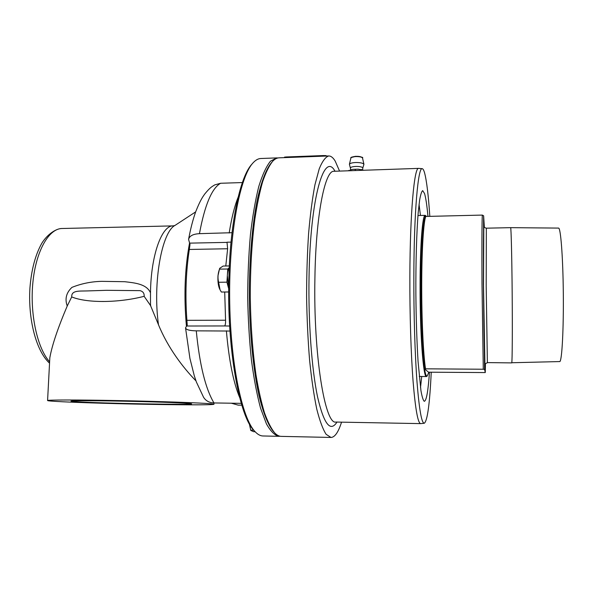<?xml version="1.0" encoding="UTF-8"?>
<svg xmlns="http://www.w3.org/2000/svg" width="593" height="593" viewBox="0 0 593 593"><rect width="100%" height="100%" fill="white"/><g stroke="black" fill="none" stroke-linecap="round" stroke-linejoin="round"><path stroke-width="0.89" d="M419.051 204.348L420.437 215.474M421.719 376.488L420.504 387.637M286.375 157.553L286.36 156.96L284.507 157.13L284.521 157.619M286.36 156.96L323.096 155.574L323.111 156.174M325.846 156.07L325.839 155.603L323.096 155.574M325.839 155.603L326.795 156.033M249.394 423.899L250.817 430.466L253.678 431.697L255.146 431.726M250.772 430.385L249.319 423.758M250.772 430.11L253.76 430.177M228.72 288.494L227.349 275.575C227.638 271.779 228.268 269.178 229.246 267.784M358.12 169.175L352.865 169.353L358.12 169.175L363.783 170.258M349.173 170.339L348.261 170.791M363.561 170.273L361.1 169.494M350.344 169.865L352.865 169.353M355.251 170.554L355.266 169.487M362.842 167.856L363.924 164.313C363.079 163.09 360.314 162.489 355.637 162.519C351.931 162.727 349.848 163.327 349.403 164.328L350.493 168.397C350.07 167.345 351.819 166.685 355.733 166.433C359.58 166.396 361.952 166.878 362.842 167.856M349.41 164.268L350.9 158.049C351.286 157.241 352.954 156.745 355.911 156.574C359.491 156.545 361.693 157.004 362.523 157.953L362.575 158.094M351.545 157.419L355.985 156.33C359.01 156.285 360.996 156.656 361.945 157.441M339.567 171.088L335.201 161.096C333.118 157.634 330.961 155.922 328.737 155.959L279.044 157.827C276.894 157.901 274.744 159.08 272.61 161.348C269.111 165.766 265.79 172.563 262.632 181.74C259.638 192.243 257.028 204.8 254.812 219.417C251.78 243.034 250.268 269.037 250.283 297.434C250.728 325.824 252.648 351.79 256.057 375.339C258.511 389.897 261.32 402.395 264.485 412.832C267.784 421.934 271.216 428.657 274.781 432.994C276.953 435.218 279.118 436.344 281.267 436.374L331.272 437.449C335.038 436.997 338.462 431.897 341.546 422.157M273.781 431.882L273.677 431.771C268.355 425.663 263.248 413.284 258.904 395.116C253.322 369.632 249.764 334.319 249.312 297.441C249.171 260.557 252.166 225.17 257.34 199.567C261.394 181.31 266.301 168.82 271.527 162.586L271.713 162.378M328.737 155.959C325.505 156.952 322.34 161.229 319.242 168.79L314.957 184.719C312.363 198.366 310.243 214.659 308.59 233.605C307.278 253.708 306.611 274.841 306.596 296.989C306.966 319.138 307.967 340.249 309.605 360.322C311.555 379.224 313.942 395.464 316.751 409.044C319.723 420.778 322.844 429.206 326.12 434.321L330.99 437.456M429.814 216.356C428.42 195.305 426.678 180.835 424.595 172.934C423.839 170.265 423.068 168.857 422.29 168.701C418.132 166.292 413.988 211.886 413.847 276.783C413.721 314.853 414.967 354.784 417.027 382.226C419.258 409.822 421.69 423.491 424.321 423.239C427.442 420.741 429.747 403.774 431.23 372.33M427.961 216.401C426.96 205.452 425.826 197.854 424.558 193.585L422.705 190.635C421.638 191.339 420.607 194.519 419.614 200.167L418.265 211.998C416.62 231.411 415.7 261.943 415.878 294.536C416.123 319.501 416.857 341.857 418.072 361.597L420.941 390.624C422.016 396.643 423.098 400.193 424.188 401.261L424.388 401.298C426.486 400.52 428.176 390.846 429.458 372.278M254.234 430.688C239.372 417.383 226.578 347.387 228.935 276.471C230.41 220.552 240.588 175.617 252.107 163.972L252.188 163.876M188.759 403.425L191.621 403.818C194.126 405.071 100.892 403.373 76.438 401.735L70.99 401.15C70.359 400.609 92.323 400.579 121.691 401.15C151.022 401.713 180.524 402.736 188.759 403.425M47.581 400.534L49.827 357.794C52.006 345.43 57.81 328.166 67.231 306.003C64.696 298.931 66.268 292.72 71.938 287.383C81.389 283.58 91.322 281.571 101.751 281.349L124.73 281.705C134.403 282.876 146.538 283.765 150.496 292.809L150.496 305.484L158.494 324.779C152.549 282.92 161.8 231.863 175.128 225.333L195.646 211.886M210.552 403.751C200.197 402.825 159.725 401.394 118.481 400.586C77.186 399.778 46.573 399.823 47.581 400.571C48.478 401.491 90.262 403.099 132.832 404.026C175.446 404.96 214.229 405.13 213.947 404.248L210.552 403.751M195.979 380.884C182.763 367.363 167.76 347.468 158.494 324.779M150.496 305.484L144.143 296.315C118.43 303.016 86.741 303.171 71.716 296.915L67.231 306.003M71.716 296.915C71.33 290.236 79.032 291.178 87.364 290.926L106.451 290.311L140.059 290.644C143.002 291.422 144.366 293.313 144.151 296.307M224.71 292.008L225.57 320.22C225.681 322.992 225.384 324.897 224.673 325.95L229.647 326.039M229.958 331.042L196.268 330.842C189.56 330.724 185.98 329.715 185.527 327.818L187.247 325.09L186.899 320.331C185.105 295.27 185.913 271.646 189.323 249.46L189.99 244.486L188.581 239.387C189.426 235.918 193.051 234.013 199.448 233.664L232.026 232.701M231.018 242.122L227.008 242.203L227.63 248.756L225.785 265.998M241.818 405.182L238.156 405.123L231.359 403.21M185.527 327.818L189.938 358.476L194.304 375.806L196.394 382.04L203.555 397.251C205.815 400.853 209.292 402.751 213.977 402.951L241.269 403.351M242.367 182.562L220.581 183.267L214.703 184.912C211.812 186.788 210.374 187.143 204.867 193.859C202.784 196.743 200.241 200.226 195.66 211.849C192.851 219.84 190.494 229.017 188.581 239.387M280.096 436.248L278.962 436.322C274.737 435.403 270.549 431.23 266.405 423.81L260.549 408.154C256.939 394.723 253.9 378.668 251.417 359.995C249.349 340.174 248.104 319.323 247.674 297.456C247.755 275.575 248.667 254.708 250.416 234.835C252.596 216.111 255.39 199.997 258.778 186.491C262.417 174.794 266.316 166.359 270.475 161.185L276.731 157.908L277.917 157.968M278.962 436.322L263.01 435.974C260.46 435.937 257.896 434.587 255.316 431.912C241.981 418.799 230.136 362.471 229.647 297.597C229.098 232.723 240.046 176.143 253.167 162.741C255.702 160.014 258.244 158.598 260.794 158.509L276.731 157.908M426.36 216.438L425.937 215.911L424.788 216.741L425.151 216.919C422.898 221.382 421.037 249.208 420.956 284.455C420.867 319.671 422.616 355.511 424.892 368.95L424.521 368.89C425.418 374.316 426.323 376.674 427.219 375.962L428.843 372.196L485.267 372.567L485.43 363.731M425.151 216.919L425.767 216.452C423.565 221.671 421.786 249.46 421.712 284.329C421.63 319.175 423.298 354.74 425.522 368.824L424.892 368.95M426.923 376.251L426.456 376.533C423.306 378.46 419.881 332.962 420.081 284.351C420.133 244.316 422.557 214.503 425.166 215.363L425.655 215.644M484.34 227.238L483.629 215.793L482.324 215.081L425.767 216.452M425.522 368.824L483.28 369.239L481.998 283.713C481.783 248.408 481.946 220.314 482.324 215.081M424.521 368.89L428.606 372.241M483.28 369.239L484.607 369.461L485.267 372.567M510.625 227.66L558.554 228.09C560.667 227.593 562.95 256.584 563.306 292.579C563.684 328.559 562.016 359.869 559.903 361.56L511.774 362.746C512.27 361.085 512.485 329.404 512.174 292.949C511.863 256.48 511.136 227.134 510.625 227.66L486.342 228.179C484.614 227.734 483.769 227.015 483.814 226.037L483.51 285.537C483.258 246.836 483.517 220.159 483.977 226.578M484.607 369.461L483.354 283.891L483.629 215.793M219.758 289.251L219.699 289.139C218.276 286.011 217.698 281.556 217.972 275.767L219.618 268.503M229.335 265.946L223.138 266.035L219.706 268.31L219.521 269.126L227.786 269.007L226.911 282.172L228.713 288.761M229.254 267.717L227.786 269.007M219.521 269.126C217.846 273.506 217.549 277.887 218.609 282.261L220.062 289.858L221.367 292.038L228.698 291.971M218.609 282.261L226.911 282.172M49.612 361.804C37.285 348.247 29.709 313.823 32.897 282.327C36.003 250.772 48.93 228.55 62.072 228.498C56.906 228.312 47.736 233.575 41.703 243.441C35.328 254.931 31.407 269.726 29.946 287.82C27.938 319.116 36.099 350.96 49.538 363.183M335.015 171.244C324.304 150.97 310.25 196.839 309.035 277.183C308.241 322.266 311.748 369.328 317.559 396.91C323.897 424.114 330.375 432.497 336.994 422.068M333.77 171.266L333.978 171.281C325.038 169.969 315.832 214.866 314.913 277.88C313.319 354.896 325.031 425.107 335.897 422.046L335.734 422.075M333.978 171.281L418.636 168.382C414.314 166.87 410.045 212.464 409.867 276.753C409.726 314.475 410.979 354.043 413.099 381.521C415.382 409.17 417.895 423.202 420.637 423.617L335.979 422.053M150.496 292.809C150.896 255.101 161.904 225.192 173.171 225.881L62.072 228.498M186.439 326.276C183.756 296.374 184.786 268.651 189.53 243.108M150.674 305.921L150.637 305.024M224.673 325.95L186.713 326.017M227.089 242.389L189.538 243.13M225.57 320.22L186.899 320.331M227.63 248.756L189.323 249.46M239.676 397.547C233.368 382.433 228.935 360.196 226.385 330.827M213.977 402.951C205.504 388.771 199.596 364.739 196.268 330.842M229.194 233.019C231.544 218.076 234.517 206.164 238.112 197.284M199.448 233.664C204.763 205.059 211.812 188.255 220.581 183.267M511.707 362.894L487.379 362.605L486.186 285.878L486.342 228.179M484.911 365.029C484.459 364.02 483.755 325.527 483.51 285.537L484.926 364.94C484.74 364.124 485.578 363.398 487.416 362.753M349.299 170.273L348.914 170.458M350.693 169.798L350.493 168.397M362.783 168.39L362.508 169.806M350.915 158.005C350.196 157.538 351.738 156.975 355.533 156.33C361.3 156.886 363.628 157.404 362.501 157.871L363.924 164.313M358.483 156.382L355.022 156.367M422.29 168.701L418.636 168.382M424.321 423.239L420.674 423.617M213.984 402.951L213.947 404.248M174.876 225.496L173.171 225.881M425.937 215.911L425.485 215.474M427.219 375.962L426.767 376.407M425.166 215.363L417.969 215.533M426.456 376.533L419.244 376.473"/></g></svg>
